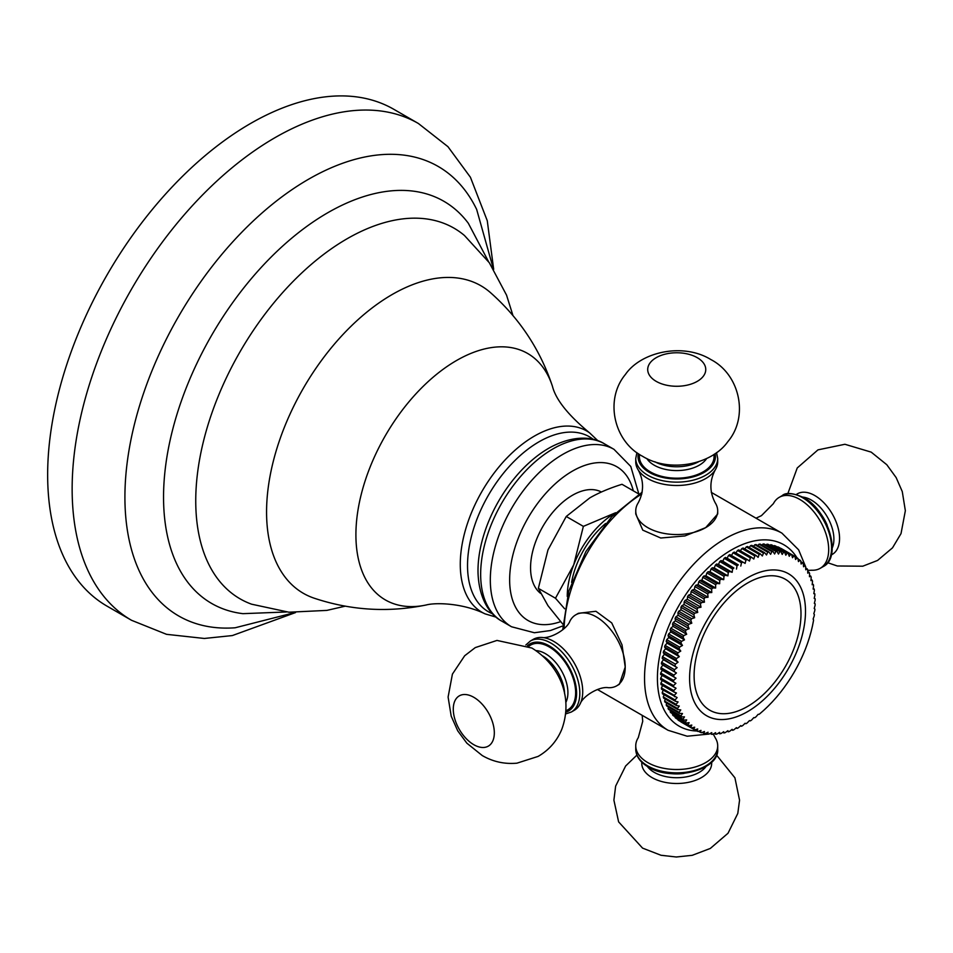 <?xml version="1.0" encoding="UTF-8"?>
<svg xmlns="http://www.w3.org/2000/svg" width="953" height="953" viewBox="0 0 953 953"><rect width="100%" height="100%" fill="white"/><g stroke="black" fill="none" stroke-linecap="round" stroke-linejoin="round"><path stroke-width="1.43" d="M286.329 611.981L242.932 613.661A232.198 134.063 120 0 1 163.547 497.156A232.198 134.063 -60 0 1 283.72 245.112A232.198 134.063 -60 0 1 468.328 223.264L488.567 261.682M294.906 612.553L235.141 627.777A259.514 149.835 120 0 1 124.914 497.156A259.514 149.835 -60 0 1 270.997 205.371A259.514 149.835 -60 0 1 476.667 209.446L493.356 268.817M512.988 315.622L506.543 295.132L489.306 262.718L464.456 235.498A213.984 123.545 -60 0 0 296.407 278.109A213.984 123.545 -60 0 0 195.746 500.873A213.984 123.545 120 0 0 251.592 604.19L288.878 612.207L326.843 610.396L345.248 606.156M266.566 512.023A177.568 102.519 -60 0 1 350.871 326.414A177.568 102.519 -60 0 1 490.569 292.702C519.599 318.457 540.22 349.644 552.43 386.251C555.754 399.569 568.131 415.103 589.573 432.841A104.687 60.444 -60 0 0 507.961 456.952A104.687 60.444 -60 0 0 460.275 564.355A104.687 60.444 120 0 0 485.065 613.863C463.48 603.273 436.081 602.272 426.146 605A142.283 82.149 120 0 0 426.158 604.988C388.324 612.719 351.014 610.456 314.192 598.198A177.568 102.519 -60 0 1 266.566 512.023M540.554 593.35A59.193 34.177 -60 0 1 530.559 567.785A59.193 34.177 -60 0 1 555.992 508.652A59.193 34.177 -60 0 1 601.391 492.01M638.951 494.083L621.999 484.291C609.575 488.174 598.841 492.713 589.8 497.895L566.237 516.478L547.975 549.917L538.35 588.346L547.975 605.679L562.854 624.203M538.35 588.346L555.48 598.234L564.605 608.741M566.237 516.478L583.367 526.366L573.742 564.795L555.48 598.234M567.261 596.471A68.294 39.43 120 0 1 573.742 564.795A68.294 39.43 120 0 1 615.555 512.762A68.294 39.43 120 0 1 615.614 512.726L583.367 526.366M571.597 582.402A63.744 36.798 -60 0 1 605.596 523.519M619.379 684.266L625.216 667.04A40.979 23.658 -120 0 0 596.244 616.853A40.979 23.658 60 0 0 575.755 614.828L578.4 613.291L595.923 611.278L611.731 622.917L622.011 644.859L625.216 667.04A40.979 23.658 -120 0 1 616.734 685.803L619.379 684.266M635.746 510.903A40.979 23.658 180 0 0 647.754 527.628A40.979 23.658 0 0 0 705.696 527.628A40.979 23.658 0 0 0 717.704 510.903L717.704 513.965L705.696 527.628L684.897 535.943L660.751 538.016L642.775 530.142L635.746 513.965L635.746 510.903A40.979 23.658 180 0 1 638.284 502.707C643.966 491.808 643.966 480.908 638.284 470.032A40.979 23.658 180 0 1 635.746 461.836L635.746 458.488A40.979 23.658 0 0 0 647.754 475.213A40.979 23.658 0 0 0 692.402 480.348A40.979 23.658 0 0 0 717.704 458.488L716.537 452.604M791.645 554.694L778.768 547.26A100.16 57.835 -60 0 0 777.815 546.843L790.692 554.277A100.16 57.835 -60 0 1 791.645 554.694L792.515 557.708L793.968 555.873L781.091 548.44A100.16 57.835 -60 0 1 781.543 548.69L794.421 556.135A100.16 57.835 -60 0 1 794.862 556.397L795.588 559.482L797.042 557.815L794.909 556.588M774.36 545.604A100.16 57.835 -60 0 1 775.361 545.914L788.238 553.348A100.16 57.835 -60 0 0 787.238 553.038L774.36 545.604L773.753 546.057M770.739 544.711A100.16 57.835 -60 0 1 771.787 544.925L784.664 552.359A100.16 57.835 -60 0 0 783.616 552.144L770.739 544.711L769.941 545.378M766.962 544.175A100.16 57.835 -60 0 1 768.058 544.294L780.936 551.727A100.16 57.835 -60 0 0 779.84 551.608L766.962 544.175L765.986 545.068M763.043 544.008A100.16 57.835 -60 0 1 764.175 544.02L777.052 551.453A100.16 57.835 -60 0 0 775.921 551.442L763.043 544.008L761.923 545.116M759.005 544.187A100.16 57.835 -60 0 1 760.16 544.103L773.038 551.537A100.16 57.835 -60 0 0 771.882 551.62L759.005 544.187L757.754 545.533M754.847 544.735A100.16 57.835 -60 0 1 756.039 544.544L768.916 551.978A100.16 57.835 -60 0 0 767.725 552.168L754.847 544.735L753.501 546.319M750.607 545.64A100.16 57.835 -60 0 1 751.822 545.354L764.699 552.788A100.16 57.835 -60 0 0 763.484 553.085L750.607 545.64L749.165 547.463M746.294 546.903A100.16 57.835 -60 0 1 747.521 546.51L760.399 553.943A100.16 57.835 -60 0 0 759.172 554.336L746.294 546.903L744.781 548.952M741.91 548.511A100.16 57.835 -60 0 1 743.161 548.023L756.039 555.456A100.16 57.835 -60 0 0 754.788 555.944L741.91 548.511L740.362 550.81M737.491 550.465A100.16 57.835 -60 0 1 738.754 549.881L751.631 557.314A100.16 57.835 -60 0 0 750.368 557.898L737.491 550.465L735.907 552.99M733.048 552.752A100.16 57.835 -60 0 1 734.31 552.073L747.188 559.506A100.16 57.835 -60 0 0 745.925 560.197L733.048 552.752L731.451 555.516M728.604 555.373A100.16 57.835 -60 0 1 729.867 554.598L742.744 562.032A100.16 57.835 -60 0 0 741.482 562.806L728.604 555.373L727.115 558.184L725.424 557.434A100.16 57.835 -60 0 0 724.161 558.303L722.779 561.15L721.004 560.59A100.16 57.835 -60 0 0 719.753 561.543L718.491 564.414L716.62 564.033A100.16 57.835 -60 0 0 715.393 565.069L714.238 567.964L712.308 567.762A100.16 57.835 -60 0 0 711.093 568.87L710.068 571.776L708.067 571.752A100.16 57.835 -60 0 0 706.876 572.932L705.97 575.838L703.91 575.993A100.16 57.835 -60 0 0 702.742 577.256L701.98 580.139L699.871 580.484A100.16 57.835 -60 0 0 698.74 581.795L698.108 584.654L695.952 585.178A100.16 57.835 -60 0 0 694.856 586.548L694.368 589.371L692.176 590.074A100.16 57.835 -60 0 0 691.128 591.491L690.77 594.267L688.542 595.149A100.16 57.835 -60 0 0 687.542 596.614L687.339 599.33L685.1 600.378A100.16 57.835 -60 0 0 684.147 601.891L684.075 604.536L681.824 605.751A100.16 57.835 -60 0 0 680.93 607.299L681.002 609.86L678.75 611.242A100.16 57.835 -60 0 0 677.917 612.815L678.119 615.281L675.88 616.829A100.16 57.835 -60 0 0 675.105 618.426L675.463 620.796L673.235 622.476A100.16 57.835 -60 0 0 672.52 624.096L673.009 626.359L670.817 628.194A100.16 57.835 -60 0 0 670.173 629.826L670.805 631.958L668.637 633.924A100.16 57.835 -60 0 0 668.065 635.568L668.827 637.569L666.707 639.677A100.16 57.835 -60 0 0 666.207 641.309L667.1 643.168L665.039 645.395A100.16 57.835 -60 0 0 664.61 647.027L665.623 648.743L663.622 651.09A100.16 57.835 -60 0 0 663.264 652.698L664.42 654.27L662.478 656.712A100.16 57.835 -60 0 0 662.204 658.297L663.467 659.714L661.608 662.252A100.16 57.835 -60 0 0 661.406 663.812L662.788 665.075L661.001 667.696A100.16 57.835 -60 0 0 660.882 669.22L662.371 670.304L660.691 672.997A100.16 57.835 -60 0 0 660.643 674.486L662.24 675.403L660.643 678.155A100.16 57.835 -60 0 0 660.691 679.596L676.046 688.233L673.759 690.591A100.16 57.835 120 0 0 673.878 691.973L661.001 684.54A100.16 57.835 -60 0 1 660.882 683.146L662.287 680.513M662.609 685.469L661.406 687.959A100.16 57.835 -60 0 0 661.608 689.281L677.13 697.56L675.081 699.99A100.16 57.835 120 0 0 675.355 701.253L662.478 693.82A100.16 57.835 -60 0 1 662.204 692.557L663.228 690.222M664.122 694.773L663.264 696.929A100.16 57.835 -60 0 0 663.622 698.12L676.499 705.554L679.298 706.042L677.488 708.484A100.16 57.835 120 0 0 677.917 709.616L665.039 702.182A100.16 57.835 -60 0 1 664.61 701.051L665.289 699.085M666.743 703.171L666.207 704.922A100.16 57.835 -60 0 0 666.707 705.97L679.584 713.404L682.491 713.523L680.942 715.953A100.16 57.835 120 0 0 681.514 716.918L668.637 709.485A100.16 57.835 -60 0 1 668.065 708.52L668.47 706.983M670.459 710.533L670.173 711.82A100.16 57.835 -60 0 0 670.817 712.713L683.694 720.146L686.684 719.896L685.398 722.267A100.16 57.835 120 0 0 686.112 723.065L673.235 715.632A100.16 57.835 -60 0 1 672.52 714.833L672.699 713.797M675.2 716.763L675.105 717.526A100.16 57.835 -60 0 0 675.88 718.228L688.757 725.662L691.795 725.066L690.794 727.33A100.16 57.835 120 0 0 691.628 727.937L678.75 720.504A100.16 57.835 -60 0 1 677.917 719.884L677.952 719.42M680.93 721.766L680.93 721.921A100.16 57.835 -60 0 0 681.371 722.183A100.16 57.835 -60 0 0 681.824 722.445M691.628 727.937L694.666 727.175L693.808 729.355A100.16 57.835 120 0 0 694.249 729.617A100.16 57.835 120 0 0 694.701 729.879L697.739 728.95L697.024 731.058A100.16 57.835 120 0 0 697.977 731.475L701.003 730.391L700.431 732.392A100.16 57.835 120 0 0 701.432 732.714L704.446 731.487L704.005 733.393A100.16 57.835 120 0 0 705.053 733.607L708.043 732.226L707.734 734.024A100.16 57.835 120 0 0 708.829 734.144L711.784 732.619L711.617 734.298A100.16 57.835 120 0 0 712.749 734.31L715.655 732.666L715.632 734.215A100.16 57.835 120 0 0 716.787 734.12L719.646 732.357L719.753 733.774A100.16 57.835 120 0 0 720.945 733.572L723.732 731.701L723.97 732.964A100.16 57.835 120 0 0 725.185 732.666L727.913 730.689L728.271 731.809A100.16 57.835 120 0 0 729.498 731.416L732.154 729.331L732.631 730.296A100.16 57.835 120 0 0 733.881 729.795L736.455 727.639L737.038 728.437A100.16 57.835 120 0 0 738.301 727.842L740.779 725.614L741.482 726.246A100.16 57.835 120 0 0 742.744 725.555L745.127 723.256L745.925 723.72A100.16 57.835 120 0 0 747.188 722.946L749.475 720.587L750.368 720.873A100.16 57.835 120 0 0 751.631 720.015L753.799 717.621L754.788 717.728A100.16 57.835 120 0 0 756.039 716.775L758.1 714.357L759.172 714.285A100.16 57.835 120 0 0 760.399 713.249L763.484 710.557A100.16 57.835 120 0 0 764.699 709.449L767.725 706.566A100.16 57.835 120 0 0 768.916 705.375L771.882 702.313A100.16 57.835 120 0 0 773.038 701.063L775.921 697.834A100.16 57.835 120 0 0 777.052 696.524L779.84 693.141A100.16 57.835 120 0 0 780.936 691.771L783.616 688.245A100.16 57.835 120 0 0 784.664 686.815L787.238 683.17A100.16 57.835 120 0 0 788.238 681.693L790.692 677.94A100.16 57.835 120 0 0 791.645 676.416L793.968 672.568A100.16 57.835 120 0 0 794.862 671.019L797.042 667.076A100.16 57.835 120 0 0 797.875 665.492L799.912 661.489A100.16 57.835 120 0 0 800.687 659.893L802.557 655.831A100.16 57.835 120 0 0 803.272 654.211L804.975 650.125A100.16 57.835 120 0 0 805.619 648.493L807.155 644.383A100.16 57.835 120 0 0 807.727 642.751L809.085 638.641A100.16 57.835 120 0 0 809.585 637.009L810.753 632.911A100.16 57.835 120 0 0 811.182 631.291L812.17 627.229A100.16 57.835 120 0 0 812.528 625.621L813.314 621.606A100.16 57.835 120 0 0 813.588 620.022L813.123 619.057L814.184 616.067A100.16 57.835 120 0 0 814.386 614.506L813.802 613.708L814.791 610.623A100.16 57.835 120 0 0 814.91 609.098L814.207 608.467L815.101 605.322A100.16 57.835 120 0 0 815.149 603.833L814.338 603.368L815.149 600.152A100.16 57.835 -60 0 0 815.101 598.722L814.255 598.222M741.482 726.246L740.624 725.757M737.038 728.437L736.133 727.913M732.631 730.296L731.666 729.736M728.271 731.809L727.222 731.201M723.97 732.964L722.839 732.321M719.753 733.774L718.526 733.071M715.632 734.215L714.309 733.453M711.617 734.298L710.176 733.465M707.734 734.024L706.161 733.119M704.005 733.393L702.266 732.392M700.431 732.392L698.501 731.285M697.024 731.058L694.892 729.819M693.808 729.355L680.93 721.921M690.794 727.33L677.917 719.884M686.112 723.065L689.126 722.636L687.983 724.959A100.16 57.835 120 0 0 688.757 725.662M687.983 724.959L675.105 717.526M685.398 722.267L672.52 714.833M681.514 716.918L684.468 716.859L683.051 719.253A100.16 57.835 120 0 0 683.694 720.146M683.051 719.253L670.173 711.82M680.942 715.953L668.065 708.52M677.917 709.616L680.764 709.914L679.084 712.356A100.16 57.835 120 0 0 679.584 713.404M679.084 712.356L666.207 704.922M677.488 708.484L664.61 701.051M675.355 701.253L678.083 701.92L676.142 704.362A100.16 57.835 120 0 0 676.499 705.554M676.142 704.362L663.264 696.929M675.081 699.99L662.204 692.557M673.878 691.973L676.451 692.998L674.283 695.392A100.16 57.835 120 0 0 674.486 696.714M674.283 695.392L661.406 687.959M673.759 690.591L660.882 683.146M662.24 675.403L675.903 683.289L673.521 685.6A100.16 57.835 120 0 0 673.568 687.03M673.521 685.6L660.643 678.155M675.903 683.289L660.643 674.486M673.521 681.919A100.16 57.835 -60 0 1 673.568 680.43L660.691 672.997M662.371 670.304L676.046 678.202L673.568 680.43M676.046 678.202L660.882 669.22M673.759 676.654A100.16 57.835 -60 0 1 673.878 675.129L661.001 667.696M662.788 665.075L676.451 672.961L673.878 675.129M676.451 672.961L661.406 663.812M674.283 671.246A100.16 57.835 -60 0 1 674.486 669.685L661.608 662.252M663.467 659.714L677.13 667.612L674.486 669.685M677.13 667.612L662.204 658.297M675.081 665.73A100.16 57.835 -60 0 1 675.355 664.146L662.478 656.712M664.42 654.27L678.083 662.168L675.355 664.146M678.083 662.168L676.142 660.131L663.264 652.698M676.142 660.131A100.16 57.835 -60 0 1 676.499 658.523L663.622 651.09M665.623 648.743L679.298 656.641L676.499 658.523M679.298 656.641L677.488 654.461L664.61 647.027M677.488 654.461A100.16 57.835 -60 0 1 677.917 652.829L665.039 645.395M667.1 643.168L680.764 651.066L677.917 652.829M680.764 651.066L679.084 648.743L666.207 641.309M679.084 648.743A100.16 57.835 -60 0 1 679.584 647.111L666.707 639.677M668.827 637.569L682.491 645.455L679.584 647.111M682.491 645.455L680.942 643.001L668.065 635.568M680.942 643.001A100.16 57.835 -60 0 1 681.514 641.369L668.637 633.924M670.805 631.958L684.468 639.844L681.514 641.369M684.468 639.844L683.051 637.259L670.173 629.826M683.051 637.259A100.16 57.835 -60 0 1 683.694 635.627L670.817 628.194M673.009 626.359L686.684 634.245L683.694 635.627M686.684 634.245L685.398 631.541L672.52 624.096M685.398 631.541A100.16 57.835 -60 0 1 686.112 629.921L673.235 622.476M675.463 620.796L689.126 628.682L686.112 629.921M689.126 628.682L687.983 625.859L675.105 618.426M687.983 625.859A100.16 57.835 -60 0 1 688.757 624.263L675.88 616.829M678.119 615.281L691.795 623.179L688.757 624.263M691.795 623.179L690.794 620.26L677.917 612.815M690.794 620.26A100.16 57.835 -60 0 1 691.628 618.676L678.75 611.242M681.002 609.86L694.666 617.747L691.628 618.676M694.666 617.747L693.808 614.733L680.93 607.299M693.808 614.733A100.16 57.835 -60 0 1 694.701 613.184L681.824 605.751M684.075 604.536L697.739 612.422L694.701 613.184M697.739 612.422L697.024 609.324L684.147 601.891M697.024 609.324A100.16 57.835 -60 0 1 697.977 607.811L685.1 600.378M687.339 599.33L701.003 607.216L697.977 607.811M701.003 607.216L700.431 604.059L687.542 596.614M700.431 604.059A100.16 57.835 -60 0 1 701.432 602.582L688.542 595.149M690.77 594.267L704.446 602.165L701.432 602.582M704.446 602.165L704.005 598.937L691.128 591.491M704.005 598.937A100.16 57.835 -60 0 1 705.053 597.507L692.176 590.074M694.368 589.371L708.043 597.257L705.053 597.507M708.043 597.257L707.734 593.981L694.856 586.548M707.734 593.981A100.16 57.835 -60 0 1 708.829 592.611L695.952 585.178M698.108 584.654L711.784 592.54L708.829 592.611M711.784 592.54L711.617 589.228L698.74 581.795M711.617 589.228A100.16 57.835 -60 0 1 712.749 587.918L699.871 580.484M701.98 580.139L715.655 588.025L712.749 587.918M715.655 588.025L715.632 584.689L702.742 577.256M715.632 584.689A100.16 57.835 -60 0 1 716.787 583.439L703.91 575.993M705.97 575.838L719.646 583.724L716.787 583.439M719.646 583.724L719.753 580.365L706.876 572.932M719.753 580.365A100.16 57.835 -60 0 1 720.945 579.186L708.067 571.752M710.068 571.776L723.732 579.662L720.945 579.186M723.732 579.662L723.97 576.303L711.093 568.87M723.97 576.303A100.16 57.835 -60 0 1 725.185 575.195L712.308 567.762M714.238 567.964L727.913 575.85L725.185 575.195M727.913 575.85L728.271 572.503L715.393 565.069M728.271 572.503A100.16 57.835 -60 0 1 729.498 571.466L716.62 564.033M718.491 564.414L732.154 572.312L729.498 571.466M732.154 572.312L732.631 568.977L719.753 561.543M732.631 568.977A100.16 57.835 -60 0 1 733.881 568.024L721.004 560.59M722.779 561.15L733.881 568.024M736.455 569.048L737.038 565.737L724.161 558.303M737.038 565.737A100.16 57.835 -60 0 1 738.301 564.867L725.424 557.434M727.115 558.184L738.301 564.867M741.482 562.806L740.779 566.07M745.925 560.197L745.127 563.402L742.744 562.032M750.368 557.898L749.475 561.055L747.188 559.506M754.788 555.944L753.799 559.03L751.631 557.314M759.172 554.336L758.1 557.338L756.039 555.456M763.484 553.085L762.34 555.98L760.399 553.943M767.725 552.168L766.522 554.968L764.699 552.788M771.882 551.62L770.608 554.312L768.916 551.978M775.921 551.442L774.598 554.003L773.038 551.537M779.84 551.608L778.47 554.038L777.052 551.453M783.616 552.144L782.21 554.432L780.936 551.727M787.238 553.038L785.808 555.182L784.664 552.359M790.692 554.277L789.251 556.278L788.238 553.348M797.042 557.815A100.16 57.835 -60 0 1 797.875 558.422L798.459 561.591L799.912 560.09L797.995 558.982M799.912 560.09A100.16 57.835 -60 0 1 800.687 560.793L801.128 564.021L802.557 562.687L800.818 561.686M802.557 562.687A100.16 57.835 -60 0 1 803.272 563.485L803.57 566.761L804.975 565.606L803.391 564.7M804.975 565.606A100.16 57.835 -60 0 1 805.619 566.487L805.785 569.811L807.155 568.834L805.714 568M807.155 568.834A100.16 57.835 -60 0 1 807.727 569.799L807.751 573.146L809.085 572.348L807.763 571.586M809.085 572.348A100.16 57.835 -60 0 1 809.585 573.396L809.478 576.756L810.753 576.136L809.538 575.433M810.753 576.136A100.16 57.835 -60 0 1 811.182 577.268L810.955 580.627L812.17 580.186L811.051 579.543M812.17 580.186A100.16 57.835 -60 0 1 812.528 581.39L812.17 584.749L813.314 584.499L812.278 583.891M813.314 584.499A100.16 57.835 -60 0 1 813.588 585.761L813.123 589.097L814.184 589.025L813.219 588.466M814.184 589.025A100.16 57.835 -60 0 1 814.386 590.36L813.802 593.671L814.791 593.779L813.886 593.254M814.791 593.779A100.16 57.835 -60 0 1 814.91 595.16L814.207 598.424L815.101 598.722M747.557 706.447A75.585 43.635 -60 0 1 694.106 675.594A75.585 43.635 -60 0 1 747.557 583.022A75.585 43.635 -60 0 1 800.996 613.875A75.585 43.635 -60 0 1 747.557 706.447M565.653 713.94L571.335 712.01A40.979 23.658 -120 0 0 577.613 679.167A40.979 23.658 -120 0 0 550.846 643.061A40.979 23.658 -120 0 0 530.356 641.035L533.251 639.356A40.979 23.658 60 0 1 541.626 637.462C550.226 639.046 566.987 629.373 569.918 621.118A40.979 23.658 60 0 1 575.755 614.828M571.335 712.01L574.23 710.33A40.979 23.658 -120 0 0 580.067 704.041C582.986 695.797 599.747 686.112 608.359 687.697A40.979 23.658 -120 0 0 616.734 685.803M580.067 704.041A40.979 23.658 -120 0 0 553.741 641.393A40.979 23.658 60 0 0 541.626 637.462M823.094 566.654C842.392 557.588 828.586 510.57 803.748 497.597C792.944 492.856 785.737 492.213 782.115 495.679A40.979 23.658 60 0 1 802.605 497.704A40.979 23.658 60 0 1 829.372 533.823A40.979 23.658 60 0 1 823.094 566.654L820.199 568.322A40.979 23.658 60 0 0 826.477 535.491A40.979 23.658 60 0 0 799.71 499.384A40.979 23.658 -120 0 0 779.22 497.347A40.979 23.658 -120 0 0 773.395 503.649L761.459 515.644L756.015 518.182M820.199 568.322A40.979 23.658 60 0 1 811.825 570.228L807.739 570.394M717.704 510.903A40.979 23.658 0 0 0 715.167 502.707C709.485 491.831 709.485 480.931 715.167 470.032A40.979 23.658 0 0 0 717.704 461.836L717.704 458.488M638.284 470.032A40.979 23.658 180 0 0 647.754 478.561A40.979 23.658 0 0 0 715.167 470.032M713.261 734.036L715.167 737.658A40.979 23.658 180 0 1 717.704 745.854A40.979 23.658 180 0 1 692.402 767.713A40.979 23.658 180 0 1 647.754 762.579A40.979 23.658 0 0 1 635.746 745.854A40.979 23.658 0 0 1 638.284 737.658L642.715 721.326L642.191 715.334M131.55 620.296L107.058 606.156A286.841 165.608 120 0 1 47.65 474.844A286.841 165.608 -60 0 1 172.85 186.18A286.841 165.608 -60 0 1 393.887 109.345L418.379 123.485A286.841 165.608 -60 0 0 197.354 200.321A286.841 165.608 -60 0 0 72.142 488.984A286.841 165.608 120 0 0 131.55 620.296L166.537 634.329L204.347 638.462L232.341 635.568L295.513 612.576M426.146 605A142.283 82.149 120 0 1 355.91 534.788A142.283 82.149 -60 0 1 441.144 370.765A142.283 82.149 -60 0 1 552.43 386.251M492.57 613.803A101.018 58.324 -60 0 1 467.53 565.546A101.018 58.324 -60 0 1 514.239 461.204A101.018 58.324 -60 0 1 593.278 439.381M478.001 570.656A99.874 57.668 -60 0 1 550.882 447.064C574.599 434.604 593.564 436.927 604.321 443.753A102.447 59.146 120 0 0 525.377 471.199A102.447 59.146 120 0 0 480.657 574.29A102.447 59.146 120 0 0 501.886 621.189C490.581 615.281 479.097 600.009 478.037 573.253A99.874 57.668 -60 0 1 478.001 570.656M638.867 494.035L630.791 466.47L613.982 449.328A102.447 59.146 120 0 0 535.038 476.774A102.447 59.146 120 0 0 490.318 579.865A102.447 59.146 120 0 0 511.535 626.764L534.371 632.744L550.417 630.541L562.782 625.93M633.304 490.819A88.784 51.259 120 0 0 564.712 476.119A88.784 51.259 120 0 0 509.641 579.865A88.784 51.259 120 0 0 560.614 621.63M805.404 566.189L798.626 549.833L781.925 533.144A113.824 65.721 120 0 0 694.213 563.64A113.824 65.721 120 0 0 644.538 678.191A113.824 65.721 120 0 0 668.101 730.296L597.448 689.495M641.869 493.904A113.824 65.721 120 0 0 564.093 628.623M796.97 557.779A104.723 60.456 120 0 0 713.69 562.699A104.723 60.456 120 0 0 657.415 678.191A104.723 60.456 120 0 0 696.953 731.011M689.603 678.191A81.958 47.316 120 0 0 747.557 711.653A81.958 47.316 120 0 0 805.499 611.278A81.958 47.316 -60 0 0 747.557 577.816A81.958 47.316 -60 0 0 689.603 678.191M565.832 712.153A38.704 22.348 -120 0 0 575.159 682.312A38.704 22.348 -120 0 0 549.238 645.848A38.704 22.348 -120 0 0 527.474 645.729M565.927 710.7A37.334 21.55 -120 0 0 574.111 681.574A37.334 21.55 -120 0 0 549.238 646.968A37.334 21.55 -120 0 0 528.784 646.36M565.844 702.385A31.866 18.405 -120 0 0 545.378 653.651A31.866 18.405 -120 0 0 535.943 650.601M564.605 693.82A31.866 18.405 -120 0 0 542.745 655.95M473.808 744.698A29.019 16.749 60 0 1 453.283 709.151A29.019 16.749 60 0 1 473.808 697.31A29.019 16.749 -120 0 1 494.321 732.845A29.019 16.749 -120 0 1 473.808 744.698M819.973 512.762A31.866 18.405 60 0 1 827.228 525.329M802.855 497.097A31.866 18.405 60 0 1 811.372 500.087A31.866 18.405 60 0 1 832.231 547.987M796.434 494.44A34.939 20.168 60 0 1 814.839 495.572A34.939 20.168 60 0 1 837.925 527.235A34.939 20.168 60 0 1 831.326 554.872M638.379 453.64A38.704 22.348 0 0 0 649.362 472.426A38.704 22.348 0 0 0 693.903 476.655A38.704 22.348 0 0 0 715.084 453.64M639.582 454.462A37.334 21.55 0 0 0 650.327 471.866A37.334 21.55 0 0 0 692.736 476.107A37.334 21.55 0 0 0 713.868 454.462M646.825 458.548A31.866 18.405 0 0 0 654.187 465.183A31.866 18.405 0 0 0 706.626 458.548M654.866 461.752A31.866 18.405 0 0 0 698.597 461.752M656.212 381.367A29.019 16.749 180 0 1 656.212 357.673A29.019 16.749 180 0 1 697.251 357.673A29.019 16.749 0 0 1 697.251 381.367A29.019 16.749 0 0 1 656.212 381.367M635.746 749.201C635.949 756.229 640.106 762.162 648.219 766.962C671.877 781.996 719.503 770.441 717.704 749.201A40.979 23.658 180 0 1 692.402 771.048A40.979 23.658 180 0 1 647.754 765.926A40.979 23.658 180 0 1 635.746 749.201L635.746 745.854M683.98 773.431A31.866 18.405 180 0 1 669.471 773.431M706.113 766.438A31.866 18.405 180 0 1 654.187 772.323A31.866 18.405 180 0 1 647.349 766.438M711.617 762.209A34.939 20.168 180 0 1 690.985 781.746A34.939 20.168 180 0 1 652.019 777.588A34.939 20.168 180 0 1 641.834 762.209M597.924 440.762L589.573 432.841M485.065 613.863L496.096 617.127M613.982 449.328L604.321 443.753M511.535 626.764L501.886 621.189M781.925 533.144L711.272 492.356M805.881 568.095L805.666 567.214M668.101 730.296L687.173 736.216L708.46 734.108M709.473 733.822L710.342 733.572M694.249 729.617L681.371 722.183M530.356 641.035L525.842 644.978M482.254 755.55L466.839 743.161L457.714 730.808L451.198 716.156L448.101 697.048L452.413 674.116L464.683 655.747L475.273 647.599L496.978 640.428L531.881 648.04C557.731 663.955 574.028 695.666 561.841 729.176C557.029 740.922 549.119 749.999 538.123 756.408L516.943 763.174C504.542 764.294 492.987 761.757 482.254 755.55M562.711 629.838L568.774 591.074L585.952 551.43L611.695 516.729L642.227 492.105M782.115 495.679L779.22 497.347M827.609 562.699L837.33 565.987L862.751 566.201L877.582 560.435L892.52 547.832L901.026 533.597L905.35 510.713L902.277 491.581L896.154 477.596L886.79 464.719L871.197 452.127L844.918 444.277L817.972 449.864L797.244 467.959L787.797 493.737M636.914 452.604L635.746 458.488M642.572 456.296C613.839 441.465 604.357 399.676 625.406 374.469C641 351.74 683.087 342.425 710.878 359.567C739.731 374.446 749.129 416.485 727.842 441.656C711.974 464.325 670.197 473.296 642.572 456.296M717.704 749.201L717.704 745.854M636.914 755.086L625.633 765.998L615.638 786.118L613.899 800.151L618.616 821.879L642.572 848.122L661.013 855.27L676.273 856.997L692.223 855.317L710.319 848.444L728.021 833.244L737.801 813.433L739.552 800.186L734.918 777.803L716.537 755.086M493.678 269.342L487.269 220.727L470.413 177.246L447.958 146.691L418.379 123.485"/></g></svg>
